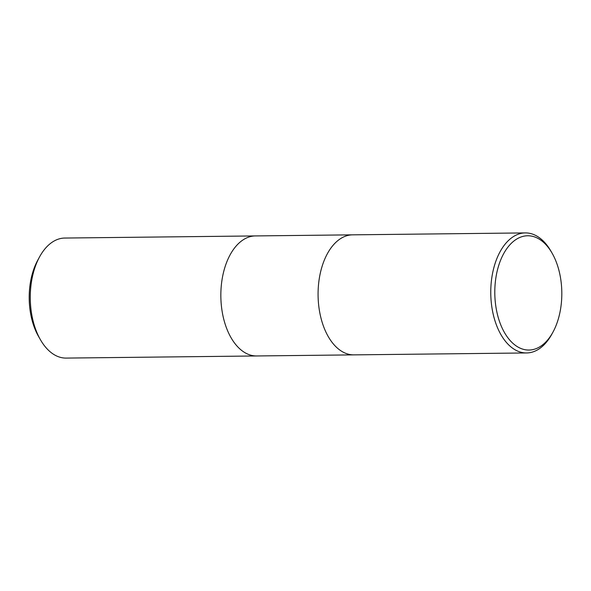 <?xml version="1.0" encoding="UTF-8"?>
<svg xmlns="http://www.w3.org/2000/svg" width="591" height="591" viewBox="0 0 591 591"><rect width="100%" height="100%" fill="white"/><g stroke="black" fill="none" stroke-linecap="round" stroke-linejoin="round"><path stroke-width="0.89" d="M255.482 235.92A60.023 35.194 89.4 0 0 255.378 235.927A60.023 35.194 89.4 0 0 224.469 268.765A60.023 35.194 89.4 0 0 256.716 355.959A60.023 35.194 89.4 0 0 256.819 355.959M352.716 234.841A60.023 35.194 89.4 0 0 352.613 234.841A60.023 35.194 89.4 0 0 321.703 267.679A60.023 35.194 89.4 0 0 353.95 354.873A60.023 35.194 89.4 0 0 354.053 354.873M64.803 238.047A60.023 35.194 89.4 0 0 39.531 256.945A60.023 35.194 89.4 0 0 33.886 270.885A60.023 35.194 89.4 0 0 40.454 339.759A60.023 35.194 89.4 0 0 66.14 358.087L256.716 355.959A60.023 35.194 89.4 0 1 224.469 268.765A60.023 35.194 89.4 0 1 255.378 235.927L64.803 238.047M39.531 256.945L37.721 260.276A55.222 32.379 89.4 0 0 32.527 273.101A55.222 32.379 89.4 0 0 38.563 336.464L40.454 339.759M552.12 253.214L550.989 251.241A60.023 35.194 89.4 0 0 525.303 232.913A60.023 35.194 89.4 0 0 494.394 265.758A60.023 35.194 89.4 0 0 526.64 352.953A60.023 35.194 89.4 0 0 551.913 334.055L552.999 332.061A57.142 33.502 89.4 0 0 558.369 318.785A57.142 33.502 89.4 0 0 552.12 253.214A57.142 33.502 89.4 0 0 498.243 267.036A57.142 33.502 89.4 0 0 509.39 339.662A57.142 33.502 89.4 0 0 552.999 332.061M255.378 235.927L352.613 234.841A60.023 35.194 89.4 0 0 321.703 267.679A60.023 35.194 89.4 0 0 353.95 354.873L256.716 355.959M352.613 234.841L525.303 232.913M353.95 354.873L526.64 352.953"/></g></svg>
